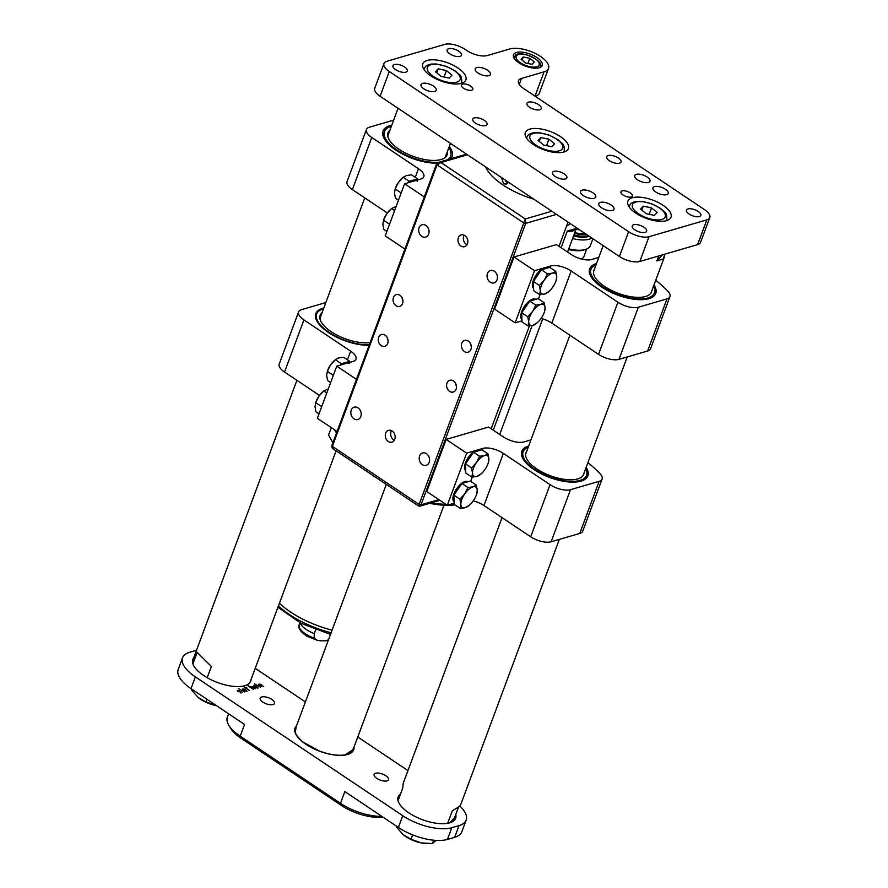 <?xml version="1.0" encoding="UTF-8"?>
<svg xmlns="http://www.w3.org/2000/svg" width="888" height="888" viewBox="0 0 888 888"><rect width="100%" height="100%" fill="white"/><g stroke="black" fill="none" stroke-linecap="round" stroke-linejoin="round"><path stroke-width="1.33" d="M464.424 351.504A6.127 4.84 -106.3 0 0 468.076 352.181A6.127 4.84 -106.3 0 0 471.317 347.208A6.127 4.84 -106.3 0 0 468.298 341.081A6.127 4.84 -106.3 0 0 464.646 340.404A6.127 4.84 -106.3 0 0 461.405 345.377A6.127 4.84 -106.3 0 0 464.424 351.504M381.218 345.61A6.127 4.84 -106.3 0 0 384.87 346.276A6.127 4.84 -106.3 0 0 388.112 341.303A6.127 4.84 -106.3 0 0 385.092 335.176A6.127 4.84 -106.3 0 0 381.44 334.51A6.127 4.84 -106.3 0 0 378.21 339.482A6.127 4.84 -106.3 0 0 381.218 345.61M449.594 391.375A6.127 4.84 -106.3 0 0 453.246 392.052A6.127 4.84 -106.3 0 0 456.488 387.079A6.127 4.84 -106.3 0 0 453.468 380.952A6.127 4.84 -106.3 0 0 449.816 380.275A6.127 4.84 -106.3 0 0 446.586 385.248A6.127 4.84 -106.3 0 0 449.594 391.375M396.048 305.727A6.127 4.84 -106.3 0 0 399.7 306.404A6.127 4.84 -106.3 0 0 402.941 301.432A6.127 4.84 -106.3 0 0 399.922 295.304A6.127 4.84 -106.3 0 0 396.27 294.638A6.127 4.84 -106.3 0 0 393.04 299.611A6.127 4.84 -106.3 0 0 396.048 305.727M573.504 236.053A24.065 10.134 20.4 0 0 588.289 236.519A24.065 10.134 20.4 0 0 589.166 236.23A27.595 11.611 20.4 0 1 573.937 234.887M572.571 238.561A26.052 10.967 20.4 0 0 589.144 239.205A26.052 10.967 20.4 0 0 591.852 238.04M568.742 248.862A26.052 10.967 20.4 0 0 585.314 249.506A26.052 10.967 20.4 0 0 585.803 249.35A26.052 10.967 20.4 0 0 590.365 245.621L592.918 238.75M568.498 249.539A24.52 10.323 20.4 0 0 583.694 250.039A24.52 10.323 20.4 0 0 584.149 249.905L585.803 249.35M581.462 259.019A23.821 10.023 20.4 0 0 584.004 256.31L586.713 249.006M508.402 182.173L506.271 184.138L503.474 183.65L501.565 177.6M505.394 180.164L507.092 182.595A4.595 3.63 -106.3 0 0 507.903 183.017M505.15 179.998A4.595 3.63 -106.3 0 0 507.092 182.595L507.914 182.995M460.961 245.998A6.127 4.84 -106.3 0 0 464.613 246.675A6.127 4.84 -106.3 0 0 467.854 241.703A6.127 4.84 -106.3 0 0 464.835 235.575A6.127 4.84 -106.3 0 0 461.183 234.909A6.127 4.84 -106.3 0 0 457.942 239.882A6.127 4.84 -106.3 0 0 460.961 245.998M464.213 235.22A6.127 4.84 -106.3 0 0 466.378 244.422A6.127 4.84 -106.3 0 0 466.999 244.777M388.267 441.458A6.127 4.84 -106.3 0 0 391.919 442.135A6.127 4.84 -106.3 0 0 395.16 437.162A6.127 4.84 -106.3 0 0 392.141 431.035A6.127 4.84 -106.3 0 0 388.489 430.369A6.127 4.84 -106.3 0 0 385.259 435.342A6.127 4.84 -106.3 0 0 388.267 441.458M391.519 430.68A6.127 4.84 -106.3 0 0 393.684 439.882A6.127 4.84 -106.3 0 0 394.316 440.237M490.209 282.184A6.438 5.084 -106.3 0 0 494.039 282.884A6.438 5.084 -106.3 0 0 497.435 277.667A6.438 5.084 -106.3 0 0 494.272 271.228A6.438 5.084 -106.3 0 0 490.442 270.529A6.438 5.084 -106.3 0 0 487.046 275.746A6.438 5.084 -106.3 0 0 490.209 282.184M421.833 236.408A6.438 5.084 -106.3 0 0 425.663 237.118A6.438 5.084 -106.3 0 0 429.059 231.89A6.438 5.084 -106.3 0 0 425.896 225.463A6.438 5.084 -106.3 0 0 422.066 224.753A6.438 5.084 -106.3 0 0 418.67 229.981A6.438 5.084 -106.3 0 0 421.833 236.408M353.979 418.836A6.438 5.084 -106.3 0 0 357.82 419.547A6.438 5.084 -106.3 0 0 361.216 414.319A6.438 5.084 -106.3 0 0 358.053 407.892A6.438 5.084 -106.3 0 0 354.223 407.181A6.438 5.084 -106.3 0 0 350.816 412.409A6.438 5.084 -106.3 0 0 353.979 418.836M422.355 464.613A6.438 5.084 -106.3 0 0 426.196 465.312A6.438 5.084 -106.3 0 0 429.592 460.095A6.438 5.084 -106.3 0 0 426.429 453.668A6.438 5.084 -106.3 0 0 422.588 452.958A6.438 5.084 -106.3 0 0 419.192 458.175A6.438 5.084 -106.3 0 0 422.355 464.613M574.525 233.333A27.595 11.611 20.4 0 0 587.146 234.887M576.068 229.16A27.595 11.611 20.4 0 0 579.809 229.97M491.175 428.76L529.448 325.874M559.029 246.331L568.043 222.1M569.996 223.399L569.552 224.586A18.393 7.748 20.4 0 0 566.355 226.618L566.355 226.618M332.123 445.332A1.532 0.644 20.4 0 0 331.834 445.554A1.532 0.644 20.4 0 0 332.367 446.353L418.97 504.329A1.532 0.644 20.4 0 0 421.012 504.828L419.869 506.171L439.904 500.333M467.488 154.79L440.959 162.526L437.04 164.891L332.367 446.353L333.067 448.773C332.423 449.006 332.012 447.941 331.834 445.554L436.508 164.091A1.532 0.644 20.4 0 1 436.807 163.869L438.506 162.371L440.959 162.526L525.285 218.97L418.67 505.649M333.067 448.773L418.47 505.949L419.88 506.16M575.646 228.982C573.726 231.224 570.951 231.912 567.31 231.047L577.655 228.538M551.814 211.233L525.285 218.97L525.696 223.365L421.012 504.828L438.85 499.633M485.558 166.877A52.115 21.945 20.4 0 0 533.744 199.145M402.098 297.813A6.127 4.84 -106.3 0 0 402.908 300.588M455.644 383.461A6.127 4.84 -106.3 0 0 456.454 386.236M387.268 337.695A6.127 4.84 -106.3 0 0 388.078 340.459M470.474 343.589A6.127 4.84 -106.3 0 0 471.284 346.364M437.085 163.192A36.785 15.485 -159.6 0 1 384.526 139.205A36.785 15.485 -159.6 0 1 390.221 125.519A36.785 15.485 -159.6 0 1 391.819 125.119M438.916 162.249A35.254 14.841 -159.6 0 1 401.043 152.492A35.254 14.841 -159.6 0 1 384.526 131.535L384.038 132.845A35.254 14.841 20.4 0 0 385.004 139.971M393.673 120.135L369.397 127.206A15.329 6.449 20.4 0 0 366.433 129.493A15.329 6.449 20.4 0 0 371.761 137.474L418.492 168.742A15.329 6.449 -159.6 0 1 423.82 176.723A15.329 6.449 -159.6 0 1 420.857 179.01L404.595 183.749L385.214 235.875L404.906 249.062M371.761 137.474L352.381 189.588L387.323 212.987M404.595 183.749L424.298 196.936M449.284 146.487A36.785 15.485 -159.6 0 1 450.749 158.797M352.381 189.588A15.329 6.449 -159.6 0 1 347.041 181.618L366.433 129.493M449.028 159.296A35.254 14.841 20.4 0 0 450.127 157.42L450.605 156.122A35.254 14.841 -159.6 0 1 447.508 159.74M369.119 345.288A36.175 15.229 -159.6 0 1 317.227 321.711A36.175 15.229 -159.6 0 1 322.832 308.258A36.175 15.229 -159.6 0 1 323.809 307.992M369.308 344.788A35.254 14.841 -159.6 0 1 332.234 334.365A35.254 14.841 -159.6 0 1 316.683 313.964L316.394 314.752A35.254 14.841 20.4 0 0 317.504 322.166M325.829 302.564L301.554 309.635A15.329 6.449 20.4 0 0 298.59 311.921A15.329 6.449 20.4 0 0 303.918 319.902L350.638 351.182A15.329 6.449 -159.6 0 1 355.977 359.152A15.329 6.449 -159.6 0 1 353.002 361.438L336.752 366.178L317.36 418.304L337.063 431.49M298.59 311.921L279.198 364.047A15.329 6.449 20.4 0 0 284.537 372.028L319.48 395.415M336.752 366.178L356.443 379.365M596.514 263.592A35.254 14.841 20.4 0 0 596.481 263.592A35.254 14.841 20.4 0 0 589.654 268.853A35.254 14.841 20.4 0 0 609.279 291.464A35.254 14.841 20.4 0 0 648.906 298.69A35.254 14.841 20.4 0 0 655.733 293.429A35.254 14.841 20.4 0 0 653.979 284.959M550.149 267.632L550.76 265.978L534.509 270.718L513.997 256.987L556.443 244.611L571.262 254.523A15.329 6.449 -159.6 0 0 591.686 259.518L598.801 257.442M655.721 280.275A93.495 39.361 -159.6 0 1 668.065 291.486A15.329 6.449 -159.6 0 1 669.963 296.603A15.329 6.449 -159.6 0 1 666.988 298.89L638.339 307.237A15.329 6.449 -159.6 0 1 617.915 302.242L571.195 270.973L551.814 323.088A15.329 6.449 20.4 0 0 541.081 318.459M669.963 296.603L650.582 348.729A15.329 6.449 -159.6 0 1 647.607 351.015L618.958 359.363A15.329 6.449 -159.6 0 1 598.534 354.368L551.814 323.088M521.989 320.834L515.129 322.844L534.509 270.718M515.129 322.844L494.616 309.102L513.997 256.987M550.76 265.978A15.329 6.449 -159.6 0 1 571.195 270.973M528.671 446.02A35.254 14.841 20.4 0 0 528.638 446.02A35.254 14.841 20.4 0 0 521.811 451.282A35.254 14.841 20.4 0 0 541.436 473.892A35.254 14.841 20.4 0 0 581.063 481.118A35.254 14.841 20.4 0 0 587.889 475.857A35.254 14.841 20.4 0 0 586.135 467.388M482.306 450.061L482.917 448.407L466.666 453.146L446.153 439.416L488.6 427.039L503.418 436.952A15.329 6.449 -159.6 0 0 523.842 441.947L530.957 439.871M587.878 462.704A93.495 39.361 -159.6 0 1 600.221 473.915A15.329 6.449 -159.6 0 1 602.12 479.032A15.329 6.449 -159.6 0 1 599.145 481.318L570.496 489.677A15.329 6.449 -159.6 0 1 550.072 484.682L503.352 453.402L483.96 505.527A15.329 6.449 20.4 0 0 473.237 500.888M602.12 479.032L582.728 531.157A15.329 6.449 -159.6 0 1 579.764 533.444L551.115 541.791A15.329 6.449 -159.6 0 1 530.691 536.796L483.96 505.527M454.145 503.263L447.275 505.272L466.666 453.146M447.275 505.272L426.762 491.541L446.153 439.416M482.917 448.407A15.329 6.449 -159.6 0 1 503.352 453.402M388.889 133.011A30.803 12.976 20.4 0 0 388.289 134.166A30.803 12.976 20.4 0 0 388.023 137.207M447.386 151.582A31.535 13.276 -159.6 0 1 444.81 157.753A31.535 13.276 -159.6 0 1 441.014 159.529A31.535 13.276 -159.6 0 1 409.379 154.845A31.535 13.276 -159.6 0 1 387.845 136.574A31.535 13.276 -159.6 0 1 389.921 130.214M444.266 158.119A30.803 12.976 20.4 0 0 446.042 155.644A30.803 12.976 20.4 0 0 446.353 154.379M384.526 131.535A35.254 14.841 -159.6 0 1 391.353 126.285A35.254 14.841 -159.6 0 1 391.386 126.274M448.851 147.641A35.254 14.841 -159.6 0 1 450.605 156.122M321.045 315.44A30.803 12.976 20.4 0 0 320.446 316.594A30.803 12.976 20.4 0 0 320.168 319.636M370.13 342.59A31.535 13.276 -159.6 0 1 339.394 336.308A31.535 13.276 -159.6 0 1 320.002 319.003A31.535 13.276 -159.6 0 1 322.078 312.643M316.683 313.964A35.254 14.841 -159.6 0 1 323.51 308.713A35.254 14.841 -159.6 0 1 323.543 308.702M594.416 269.242A30.803 12.976 20.4 0 0 593.817 270.407A30.803 12.976 20.4 0 0 610.966 290.165A30.803 12.976 20.4 0 0 645.598 296.47A30.803 12.976 20.4 0 0 651.57 291.886A30.803 12.976 20.4 0 0 651.881 290.62M653.524 286.169A33.833 14.241 -159.6 0 1 654.578 288.922L655.133 291.342A35.254 14.841 -159.6 0 1 655.255 294.439M654.578 288.922A33.833 14.241 -159.6 0 1 647.851 297.98A33.833 14.241 20.4 0 1 605.96 288.955A33.833 14.241 20.4 0 1 593.473 266.2L591.475 267.654A35.254 14.841 -159.6 0 0 589.355 269.93M596.059 264.802A33.833 14.241 20.4 0 0 593.473 266.2M526.562 451.67A30.803 12.976 20.4 0 0 525.974 452.836A30.803 12.976 20.4 0 0 543.123 472.594A30.803 12.976 20.4 0 0 577.755 478.91A30.803 12.976 20.4 0 0 583.727 474.314A30.803 12.976 20.4 0 0 584.027 473.049M585.68 468.598A33.833 14.241 -159.6 0 1 586.735 471.35L587.29 473.77A35.254 14.841 -159.6 0 1 587.412 476.867M586.735 471.35A33.833 14.241 -159.6 0 1 580.008 480.408A33.833 14.241 20.4 0 1 538.117 471.384A33.833 14.241 20.4 0 1 525.629 448.629L523.631 450.094A35.254 14.841 -159.6 0 0 521.511 452.358M528.216 447.23A33.833 14.241 20.4 0 0 525.629 448.629M417.471 181.085A12.266 5.472 123.8 0 0 414.53 180.852M417.593 179.964L417.56 178.877L413.386 180.086A12.266 5.472 -56.2 0 1 416.339 180.331L416.339 180.331M409.535 182.306A12.266 5.472 -56.2 0 1 413.386 180.086L409.224 181.307L408.269 182.684M401.176 192.94L395.149 188.911L398.357 182.551A12.266 5.472 123.8 0 0 395.315 188.423L394.483 192.974L395.438 198.124L398.49 200.166M409.224 181.307L403.196 177.278L402.164 178.188A12.266 5.472 123.8 0 0 398.357 182.551L403.196 177.278L406.549 175.513L411.544 174.847L417.56 178.877M349.628 363.514A12.266 5.472 123.8 0 0 346.686 363.281M349.75 362.393L349.717 361.305L345.543 362.515A12.266 5.472 -56.2 0 1 348.485 362.759L348.485 362.759M341.68 364.735A12.266 5.472 -56.2 0 1 345.543 362.515L341.369 363.736L340.426 365.112M333.333 375.369L327.306 371.351L330.514 364.979A12.266 5.472 123.8 0 0 327.472 370.851L326.64 375.402L327.594 380.552L330.647 382.595M341.369 363.736L335.353 359.707L334.321 360.617A12.266 5.472 123.8 0 0 330.514 364.979L335.353 359.707L338.705 357.942L343.689 357.276L349.717 361.305M389.543 224.209L383.516 220.191L386.724 213.819A12.266 5.472 123.8 0 0 383.683 219.691L382.85 224.253L383.816 229.393L386.857 231.435M394.616 210.589L391.564 208.547L390.531 209.457A12.266 5.472 123.8 0 0 386.724 213.819L391.564 208.547L396.137 206.493M321.7 406.637L315.673 402.619L318.881 396.248A12.266 5.472 123.8 0 0 315.839 402.12L315.007 406.682L315.962 411.832L319.014 413.864M326.773 393.018L323.72 390.975L322.688 391.886A12.266 5.472 123.8 0 0 318.881 396.248L323.72 390.975L328.294 388.922M533.577 288.311A12.266 5.472 -56.2 0 1 534.598 277.567A12.266 5.472 -56.2 0 1 544.444 267.821A12.266 5.472 -56.2 0 1 547.385 268.054L547.385 268.054M539.682 294.683L533.655 290.642L533.366 281.441L541.414 269.797L549.75 267.366L555.777 271.395L552.425 273.16A12.266 5.472 -56.2 0 1 556.743 276.545A12.266 5.472 -56.2 0 1 555.91 281.096A12.266 5.472 -56.2 0 1 552.858 286.968A12.266 5.472 123.8 0 1 549.05 291.342L544.666 294.006A12.266 5.472 -56.2 0 1 540.348 290.62A12.266 5.472 -56.2 0 1 544.222 280.197A12.266 5.472 -56.2 0 1 552.425 273.16L547.43 273.826L544.222 280.197L539.382 285.47L540.348 290.62L539.682 294.683L544.666 294.006A12.266 5.472 123.8 0 0 549.05 291.342M556.077 280.608L556.743 276.545L555.777 271.395M541.414 269.797L547.43 273.826M533.366 281.441L539.382 285.47M521.955 319.591A12.266 5.472 -56.2 0 1 522.965 308.835A12.266 5.472 -56.2 0 1 532.811 299.089A12.266 5.472 -56.2 0 1 535.753 299.323L535.764 299.334M528.049 325.952L522.022 321.922L521.733 312.709L529.781 301.076L538.128 298.634L544.144 302.675L540.792 304.429A12.266 5.472 -56.2 0 1 545.11 307.825A12.266 5.472 -56.2 0 1 544.277 312.376A12.266 5.472 -56.2 0 1 541.236 318.248A12.266 5.472 123.8 0 1 537.418 322.61L533.033 325.286A12.266 5.472 -56.2 0 1 528.715 321.889A12.266 5.472 -56.2 0 1 532.589 311.466A12.266 5.472 -56.2 0 1 540.792 304.429L535.808 305.106L532.589 311.466L527.75 316.75L528.715 321.889L528.049 325.952L533.033 325.286A12.266 5.472 123.8 0 0 537.418 322.61M544.444 311.877L545.11 307.825L544.144 302.675M529.781 301.076L535.808 305.106M521.733 312.709L527.75 316.75M465.734 470.74A12.266 5.472 -56.2 0 1 466.755 459.995A12.266 5.472 -56.2 0 1 476.601 450.249A12.266 5.472 -56.2 0 1 479.542 450.482L479.542 450.482M471.839 477.111L465.812 473.071L465.512 463.869L473.57 452.225L481.906 449.794L487.934 453.824L484.571 455.588A12.266 5.472 -56.2 0 1 488.9 458.974A12.266 5.472 -56.2 0 1 488.056 463.525A12.266 5.472 -56.2 0 1 485.015 469.397A12.266 5.472 123.8 0 1 481.207 473.77L476.823 476.434A12.266 5.472 -56.2 0 1 472.505 473.049A12.266 5.472 -56.2 0 1 476.379 462.626A12.266 5.472 -56.2 0 1 484.571 455.588L479.587 456.254L476.379 462.626L471.539 467.898L472.505 473.049L471.839 477.111L476.823 476.434A12.266 5.472 123.8 0 0 481.207 473.77M488.222 463.036L488.9 458.974L487.934 453.824M473.57 452.225L479.587 456.254M465.512 463.869L471.539 467.898M454.112 502.02A12.266 5.472 -56.2 0 1 455.122 491.264A12.266 5.472 -56.2 0 1 464.968 481.518A12.266 5.472 -56.2 0 1 467.909 481.751L467.909 481.762M460.206 508.38L454.179 504.351L453.89 495.138L461.938 483.505L470.274 481.063L476.301 485.103L472.949 486.857A12.266 5.472 -56.2 0 1 477.267 490.254A12.266 5.472 -56.2 0 1 476.434 494.805A12.266 5.472 -56.2 0 1 473.382 500.677A12.266 5.472 123.8 0 1 469.574 505.039L465.19 507.714A12.266 5.472 -56.2 0 1 460.872 504.317A12.266 5.472 -56.2 0 1 464.746 493.895A12.266 5.472 -56.2 0 1 472.949 486.857L467.954 487.534L464.746 493.895L459.906 499.178L460.872 504.317L460.206 508.38L465.19 507.714A12.266 5.472 123.8 0 0 469.574 505.039M476.601 494.305L477.267 490.254L476.301 485.103M461.938 483.505L467.954 487.534M453.89 495.138L459.906 499.178M332.09 630.158A61.305 25.819 -159.6 0 1 279.409 603.263A61.305 25.819 -159.6 0 0 332.09 630.158A61.305 25.819 -159.6 0 1 279.409 603.263A61.305 25.819 -159.6 0 0 332.09 630.158M332.001 428.094L337.029 431.579M331.968 428.183A6.127 2.586 -159.6 0 1 330.947 427.394M334.399 429.814L334.976 430.658A15.329 6.449 -159.6 0 1 334.51 429.892M336.652 432.6A15.329 6.449 -159.6 0 1 334.976 430.658L336.519 432.956M332.878 442.746L328.56 435.02L331.291 427.683M207.182 677.688L211.355 666.466L197.169 652.403L192.907 663.869M559.362 539.393L460.706 804.672L459.596 806.371L452.325 810.8L447.674 823.309M662.326 254.912L656.831 260.906L663.158 259.019L664.946 254.146M656.831 260.906L658.663 255.977M398.057 800.676L402.719 788.167L403.241 783.294L502.042 517.626M449.85 822.799L454.601 817.615L458.363 807.503M462.548 84.105A6.127 2.586 20.4 0 0 461.36 85.015A6.127 2.586 20.4 0 0 464.779 88.955A6.127 2.586 20.4 0 0 471.672 90.21A6.127 2.586 20.4 0 0 472.86 89.288A6.127 2.586 20.4 0 0 469.441 85.359A6.127 2.586 20.4 0 0 462.548 84.105M622.088 190.909A6.127 2.586 20.4 0 0 620.901 191.819A6.127 2.586 20.4 0 0 624.32 195.749A6.127 2.586 20.4 0 0 631.213 197.003A6.127 2.586 20.4 0 0 632.4 196.093A6.127 2.586 20.4 0 0 628.981 192.163A6.127 2.586 20.4 0 0 622.088 190.909M476.767 67.588A8.125 3.419 20.4 0 0 475.191 68.798A8.125 3.419 20.4 0 0 479.72 74.004A8.125 3.419 20.4 0 0 488.844 75.669A8.125 3.419 20.4 0 0 490.42 74.459A8.125 3.419 20.4 0 0 485.903 69.253A8.125 3.419 20.4 0 0 476.767 67.588M636.308 174.381A8.125 3.419 20.4 0 0 634.742 175.591A8.125 3.419 20.4 0 0 639.26 180.808A8.125 3.419 20.4 0 0 648.395 182.473A8.125 3.419 20.4 0 0 649.961 181.263A8.125 3.419 20.4 0 0 645.443 176.046A8.125 3.419 20.4 0 0 636.308 174.381M582.117 190.187A8.125 3.419 20.4 0 0 580.541 191.397A8.125 3.419 20.4 0 0 585.07 196.603A8.125 3.419 20.4 0 0 594.194 198.268A8.125 3.419 20.4 0 0 595.77 197.058A8.125 3.419 20.4 0 0 591.253 191.852A8.125 3.419 20.4 0 0 582.117 190.187M422.577 83.383A8.125 3.419 20.4 0 0 421.001 84.593A8.125 3.419 20.4 0 0 425.53 89.81A8.125 3.419 20.4 0 0 434.654 91.475A8.125 3.419 20.4 0 0 436.23 90.265A8.125 3.419 20.4 0 0 431.712 85.048A8.125 3.419 20.4 0 0 422.577 83.383M654.545 186.591A8.125 3.419 20.4 0 0 652.969 187.801A8.125 3.419 20.4 0 0 657.497 193.007A8.125 3.419 20.4 0 0 666.622 194.672A8.125 3.419 20.4 0 0 668.198 193.462A8.125 3.419 20.4 0 0 663.68 188.256A8.125 3.419 20.4 0 0 654.545 186.591M600.355 202.386A8.125 3.419 20.4 0 0 598.778 203.596A8.125 3.419 20.4 0 0 603.307 208.813A8.125 3.419 20.4 0 0 612.431 210.478A8.125 3.419 20.4 0 0 614.008 209.268A8.125 3.419 20.4 0 0 609.49 204.051A8.125 3.419 20.4 0 0 600.355 202.386M633.743 224.742A7.659 3.23 20.4 0 0 632.256 225.885A7.659 3.23 20.4 0 0 636.53 230.802A7.659 3.23 20.4 0 0 645.143 232.367A7.659 3.23 20.4 0 0 646.619 231.224A7.659 3.23 20.4 0 0 642.357 226.307A7.659 3.23 20.4 0 0 633.743 224.742M687.934 208.935A7.659 3.23 20.4 0 0 686.446 210.079A7.659 3.23 20.4 0 0 690.72 214.996A7.659 3.23 20.4 0 0 699.333 216.572A7.659 3.23 20.4 0 0 700.821 215.429A7.659 3.23 20.4 0 0 696.547 210.512A7.659 3.23 20.4 0 0 687.934 208.935M553.968 171.34A7.659 3.23 20.4 0 0 552.491 172.483A7.659 3.23 20.4 0 0 556.754 177.4A7.659 3.23 20.4 0 0 565.367 178.965A7.659 3.23 20.4 0 0 566.855 177.833A7.659 3.23 20.4 0 0 562.581 172.916A7.659 3.23 20.4 0 0 553.968 171.34M608.169 155.544A7.659 3.23 20.4 0 0 606.682 156.688A7.659 3.23 20.4 0 0 610.944 161.594A7.659 3.23 20.4 0 0 619.558 163.17A7.659 3.23 20.4 0 0 621.045 162.027A7.659 3.23 20.4 0 0 616.783 157.109A7.659 3.23 20.4 0 0 608.169 155.544M474.203 117.938A7.659 3.23 20.4 0 0 472.716 119.081A7.659 3.23 20.4 0 0 476.978 123.998A7.659 3.23 20.4 0 0 485.592 125.574A7.659 3.23 20.4 0 0 487.079 124.431A7.659 3.23 20.4 0 0 482.817 119.514A7.659 3.23 20.4 0 0 474.203 117.938M528.393 102.142A7.659 3.23 20.4 0 0 526.906 103.285A7.659 3.23 20.4 0 0 531.179 108.203A7.659 3.23 20.4 0 0 539.793 109.768A7.659 3.23 20.4 0 0 541.269 108.625A7.659 3.23 20.4 0 0 537.007 103.707A7.659 3.23 20.4 0 0 528.393 102.142M394.427 64.547A7.659 3.23 20.4 0 0 392.94 65.69A7.659 3.23 20.4 0 0 397.214 70.596A7.659 3.23 20.4 0 0 405.827 72.172A7.659 3.23 20.4 0 0 407.315 71.029A7.659 3.23 20.4 0 0 403.041 66.112A7.659 3.23 20.4 0 0 394.427 64.547M448.618 48.74A7.659 3.23 20.4 0 0 447.141 49.883A7.659 3.23 20.4 0 0 451.404 54.801A7.659 3.23 20.4 0 0 460.017 56.366A7.659 3.23 20.4 0 0 461.505 55.223A7.659 3.23 20.4 0 0 457.231 50.305A7.659 3.23 20.4 0 0 448.618 48.74M516.472 52.503A15.329 6.449 20.4 0 0 513.508 54.79A15.329 6.449 20.4 0 0 522.044 64.624A15.329 6.449 20.4 0 0 539.271 67.754A15.329 6.449 20.4 0 0 542.235 65.468A15.329 6.449 20.4 0 0 533.71 55.644A15.329 6.449 20.4 0 0 516.472 52.503M427.228 60.451A22.988 9.679 20.4 0 0 422.766 63.881A22.988 9.679 20.4 0 0 435.564 78.632A22.988 9.679 20.4 0 0 461.416 83.339A22.988 9.679 20.4 0 0 465.867 79.909A22.988 9.679 20.4 0 0 453.069 65.168A22.988 9.679 20.4 0 0 427.228 60.451M632.345 197.769A22.988 9.679 20.4 0 0 627.894 201.199A22.988 9.679 20.4 0 0 640.692 215.951A22.988 9.679 20.4 0 0 666.533 220.657A22.988 9.679 20.4 0 0 670.995 217.227A22.988 9.679 20.4 0 0 658.197 202.475A22.988 9.679 20.4 0 0 632.345 197.769M529.792 129.115A22.988 9.679 20.4 0 0 525.33 132.545A22.988 9.679 20.4 0 0 538.128 147.286A22.988 9.679 20.4 0 0 563.969 152.003A22.988 9.679 20.4 0 0 568.431 148.573A22.988 9.679 20.4 0 0 555.633 133.822A22.988 9.679 20.4 0 0 529.792 129.115M544.067 71.839A22.988 9.679 20.4 0 0 548.518 68.409A22.988 9.679 20.4 0 0 540.514 56.444A22.988 9.679 20.4 0 0 509.879 48.951L487.29 55.533A15.329 6.449 -159.6 0 1 466.866 50.538L465.157 49.395A15.329 6.449 20.4 0 0 444.733 44.4L386.924 61.25A15.329 6.449 20.4 0 0 383.96 63.536A15.329 6.449 20.4 0 0 389.288 71.517L628.604 231.713A15.329 6.449 20.4 0 0 649.028 236.708L706.837 219.858A15.329 6.449 20.4 0 0 709.801 217.571A15.329 6.449 20.4 0 0 704.473 209.59L523.842 88.678A15.329 6.449 -159.6 0 1 518.514 80.708A15.329 6.449 -159.6 0 1 521.478 78.422L544.067 71.839L535.02 96.159M548.518 68.409L539.316 93.162A22.988 9.679 -159.6 0 1 535.409 96.415M709.801 217.571L700.599 242.324A15.329 6.449 -159.6 0 1 697.624 244.611L706.837 219.858M649.028 236.708L639.826 261.472L697.624 244.611M639.826 261.472A15.329 6.449 -159.6 0 1 619.391 256.477L628.604 231.713M389.288 71.517L380.086 96.27L619.391 256.477M380.086 96.27A15.329 6.449 -159.6 0 1 374.747 88.3L383.96 63.536M646.187 213.697L640.637 209.091L643.312 206.171L651.537 207.859L657.087 212.454L654.412 215.384L646.187 213.697M641.846 210.101L643.312 206.171M649.139 214.308L651.537 207.859M548.973 139.194L554.534 143.801L551.848 146.72L543.623 145.044L538.072 140.437L540.748 137.518L548.973 139.194L546.575 145.643M539.282 141.447L540.748 137.518M446.42 70.541L451.97 75.147L449.284 78.066L441.059 76.379L435.509 71.784L438.184 68.853L446.42 70.541L444.011 76.99M436.718 72.794L438.184 68.853M261.671 696.969A7.659 3.23 20.4 0 0 260.184 698.112A7.659 3.23 20.4 0 0 264.458 703.03A7.659 3.23 20.4 0 0 273.071 704.595A7.659 3.23 20.4 0 0 274.559 703.451A7.659 3.23 20.4 0 0 270.285 698.534A7.659 3.23 20.4 0 0 261.671 696.969M375.635 773.248A7.659 3.23 20.4 0 0 374.148 774.392A7.659 3.23 20.4 0 0 378.41 779.309A7.659 3.23 20.4 0 0 387.024 780.885A7.659 3.23 20.4 0 0 388.511 779.742A7.659 3.23 20.4 0 0 384.249 774.824A7.659 3.23 20.4 0 0 375.635 773.248M193.673 657.93A30.658 12.909 20.4 0 0 192.829 659.429A30.658 12.909 20.4 0 0 203.496 675.38L203.951 675.69A30.658 12.909 20.4 0 0 244.811 685.68A30.658 12.909 20.4 0 0 250.749 681.107A30.658 12.909 20.4 0 0 251.093 679.42M400.566 793.95A30.658 12.909 20.4 0 0 398.179 796.891A30.658 12.909 20.4 0 0 415.251 816.56A30.658 12.909 20.4 0 0 449.705 822.832A30.658 12.909 20.4 0 0 455.644 818.27A30.658 12.909 20.4 0 0 455.766 814.485M254.412 683.816L260.395 687.123L254.456 683.86M247.941 685.691L249.85 686.702L252.392 686.702L255.489 688.711L251.138 686.702L250.238 686.968L253.335 689.332L247.985 685.747M242.868 688.811L245.277 689.399L247.031 691.208L244.267 690.775L242.868 688.811L242.602 689.532M246.464 690.542L247.031 691.208M243.046 689.954L242.513 689.088M238.206 690.276L239.172 690.476L237.929 691.13L240.692 691.53L242.124 692.707L240.171 692.873L241.636 692.107L237.618 691.197L237.285 690.464L238.084 690.598M237.773 690.675L237.684 691.241M241.536 692.884L241.636 692.107M228.605 713.785L227.395 717.049A36.785 15.485 20.4 0 0 228.827 725.252A36.785 15.485 20.4 0 0 240.193 736.185L244.555 724.464L190.998 688.611A36.785 15.485 -159.6 0 1 178.199 669.463L182.551 657.731A36.785 15.485 20.4 0 1 189.688 652.247L196.526 650.249M182.551 657.731A36.785 15.485 20.4 0 0 195.36 676.878L190.998 688.611M454.656 837.329L459.018 825.596A36.785 15.485 20.4 0 0 466.145 820.112L461.782 831.845A36.785 15.485 -159.6 0 1 454.656 837.329L447.43 839.438A36.785 15.485 -159.6 0 1 398.401 827.45L402.764 815.717L195.36 676.878M402.764 815.717A36.785 15.485 20.4 0 0 451.792 827.705L447.43 839.438M459.018 825.596L451.792 827.705M466.145 820.112A36.785 15.485 20.4 0 0 459.851 806.082M255.211 668.342L305.394 701.931M357.775 736.996L407.958 770.595M238.317 688.444L244.411 691.985L238.317 688.444M243.878 686.824L246.775 687.745L246.143 688.156L249.495 690.509L243.878 686.824M253.924 685.591L256.332 686.169L258.086 687.989L255.322 687.556L253.924 685.591L253.657 686.313M257.52 687.323L258.086 687.989M254.101 686.735L253.568 685.858M260.006 684.126L262.016 685.125L260.317 685.725L261.039 686.213L263.747 686.335L261.017 686.457L258.641 684.359L259.918 684.337M259.141 685.236L258.619 684.415M382.917 817.071A33.722 14.197 -159.6 0 1 341.314 805.394L241.037 738.261L240.193 736.185L340.481 803.318A36.785 15.485 20.4 0 0 381.84 816.361M398.401 827.45L344.844 791.585L340.481 803.318L341.314 805.394M241.037 738.261A33.722 14.197 -159.6 0 1 230.614 728.238L228.827 725.252M453.435 821.078A30.658 12.909 20.4 0 0 452.913 819.458M244.888 689.421L243.257 689.077L243.368 689.876L246.342 691.142L244.888 689.421M246.22 691.441L246.254 690.342M243.279 690.109L243.035 689.21M255.933 686.202L254.301 685.858L254.423 686.657L257.398 687.911L255.933 686.202M257.276 688.222L257.309 687.123M254.334 686.89L254.09 685.991M258.719 684.837L258.985 684.115M260.85 684.626L259.229 684.926L259.929 685.469L261.472 685.025L260.85 684.626M259.118 685.225L259.396 684.37M403.751 835.153A19.925 8.392 20.4 0 0 403.962 835.308A19.925 8.392 20.4 0 0 421.145 842.901A19.925 8.392 20.4 0 0 426.173 843.567A19.925 8.392 20.4 0 0 426.395 843.589M436.097 840.414L432.412 843.578L421.145 842.901L411.011 839.204L403.23 834.731L396.581 827.239L396.881 826.428M403.962 835.308L403.23 834.731M433.655 840.215L432.412 843.578M412.631 834.853L411.011 839.204M198.623 697.835A19.925 8.392 20.4 0 0 198.834 698.001A19.925 8.392 20.4 0 0 216.017 705.594A19.925 8.392 20.4 0 0 216.517 705.683L205.883 701.886L198.102 697.413L191.453 689.921L191.753 689.11M198.834 698.001L198.102 697.413M206.871 699.233L205.883 701.886M328.527 639.76L325.796 640.847L320.712 640.825L317.393 640.348L314.163 638.095L314.263 633.588L315.684 629.781M300.111 622.832A18.393 7.748 20.4 0 0 314.263 633.588M525.541 62.993L532.123 64.336L534.265 61.994L529.825 58.308L523.243 56.965L521.09 59.307L525.541 62.993M522.066 60.118L523.243 56.965M527.905 63.47L529.825 58.308M345.01 754.922L352.481 749.96L353.579 748.262L443.922 505.35M351.237 751.093L350.56 752.924M386.291 484.404L296.115 726.884L295.36 732.4M430.469 503.074A52.115 21.945 20.4 0 0 447.008 505.083M447.863 505.094A52.115 21.945 20.4 0 0 454.723 504.706M454.911 504.839A51.349 21.623 -159.6 0 1 429.759 503.285M561.105 247.73L567.31 231.047L577.133 228.183M466.577 154.179L438.506 162.371L436.508 164.091A1.532 0.644 20.4 0 0 437.04 164.891L523.654 222.866A1.532 0.644 20.4 0 0 525.696 223.365L556.51 214.385M493.262 430.158L532.19 325.496M415.284 177.356L418.492 168.742M303.918 319.902L284.537 372.028M347.441 359.784L350.638 351.182M647.607 351.015L666.988 298.89M618.958 359.363L638.339 307.237M598.534 354.368L617.915 302.242M538.517 298.901L540.093 294.661M579.764 533.444L599.145 481.318M551.115 541.791L570.496 489.677M530.691 536.796L550.072 484.682M470.673 481.329L472.25 477.089M278.444 605.871A61.305 25.819 20.4 0 0 331.124 632.767M521.478 78.422L519.269 84.382M629.192 206.948A19.925 8.392 -159.6 0 1 629.414 205.916L630.569 204.04C631.013 203.075 632.933 202.198 636.33 201.398L641.491 201.31L651.625 203.707L660.75 208.525C664.124 212.51 667.265 211.266 666.766 219.802A19.925 8.392 -159.6 0 1 666.255 220.735M633.155 203.607A17.471 7.359 20.4 0 0 643.578 216.55A17.471 7.359 20.4 0 0 664.568 217.937A17.471 7.359 20.4 0 0 654.156 205.006A17.471 7.359 20.4 0 0 633.155 203.607M563.869 152.026L564.202 151.149A19.925 8.392 -159.6 0 1 563.691 152.081M562.004 149.284A17.471 7.359 20.4 0 0 551.592 136.352A17.471 7.359 20.4 0 0 530.591 134.954A17.471 7.359 20.4 0 0 541.014 147.885A17.471 7.359 20.4 0 0 562.004 149.284M526.628 138.295A19.925 8.392 -159.6 0 1 526.85 137.263L526.517 138.14M461.305 83.372L461.638 82.495A19.925 8.392 -159.6 0 1 461.127 83.417M459.451 80.63A17.471 7.359 20.4 0 0 449.028 67.688A17.471 7.359 20.4 0 0 428.027 66.3A17.471 7.359 20.4 0 0 438.45 79.232A17.471 7.359 20.4 0 0 459.451 80.63M424.064 69.641A19.925 8.392 -159.6 0 1 424.286 68.598L423.953 69.475M295.804 727.938A30.658 12.909 20.4 0 0 295.426 728.759C295.193 731.068 293.096 733.077 302.941 742.024L319.536 751.115C330.791 755.144 340.015 756.243 347.23 754.423C350.96 752.935 352.847 751.514 352.891 750.127A30.658 12.909 20.4 0 0 353.158 749.095M353.99 747.174A31.269 13.165 -159.6 0 1 347.596 754.489A31.269 13.165 -159.6 0 1 309.823 746.686A31.269 13.165 -159.6 0 1 296.525 725.807M317.393 640.348L306.926 636.23C300.644 631.868 298.024 628.227 299.089 625.296A17.494 7.359 20.4 0 0 314.163 638.095M516.649 55.622A12.266 5.162 20.4 0 0 523.964 64.702A12.266 5.162 20.4 0 0 538.705 65.679A12.266 5.162 20.4 0 0 531.39 56.599A12.266 5.162 20.4 0 0 516.649 55.622M539.826 67.577L540.126 66.767A13.797 5.805 -159.6 0 1 539.593 67.61A13.797 5.805 -159.6 0 1 539.538 67.677M514.108 58.22A13.797 5.805 -159.6 0 1 514.263 57.143L515.04 55.889C519.369 48.662 545.598 61.76 540.126 66.767M586.435 234.41L574.714 232.811M455.1 504.972L429.603 503.33M499.711 434.476L542.701 318.903M567.554 252.048L576.134 228.971M555.91 281.096L556.177 280.308M544.277 312.376L544.555 311.577M488.056 463.525L488.333 462.737M476.434 494.805L476.701 494.006M330.514 634.409L300.965 623.276L277.922 607.27M192.485 661.116L296.914 380.308M320.135 317.86L364.757 197.88M387.989 135.431L398.068 108.314M249.905 682.606L336.108 450.815M445.443 156.799L450.438 143.379M525.663 454.101L569.885 335.198M593.506 271.673L603.196 245.632M583.127 475.469L627.206 356.965M650.971 293.04L664.39 256.954M629.081 206.793L629.414 205.916M666.433 220.679L666.766 219.802M564.202 151.149C564.713 142.613 561.56 143.845 558.186 139.871L549.062 135.054L538.927 132.656L533.766 132.745C530.369 133.544 528.449 134.421 528.005 135.376L526.85 137.263M461.638 82.495C462.149 73.948 458.996 75.191 455.622 71.207L446.498 66.4L436.363 64.003L431.202 64.091C427.805 64.891 425.885 65.768 425.441 66.722L424.286 68.598M299.089 625.296L299.545 622.532M328.371 640.17L325.796 640.847M513.963 57.953L514.263 57.143"/></g></svg>
